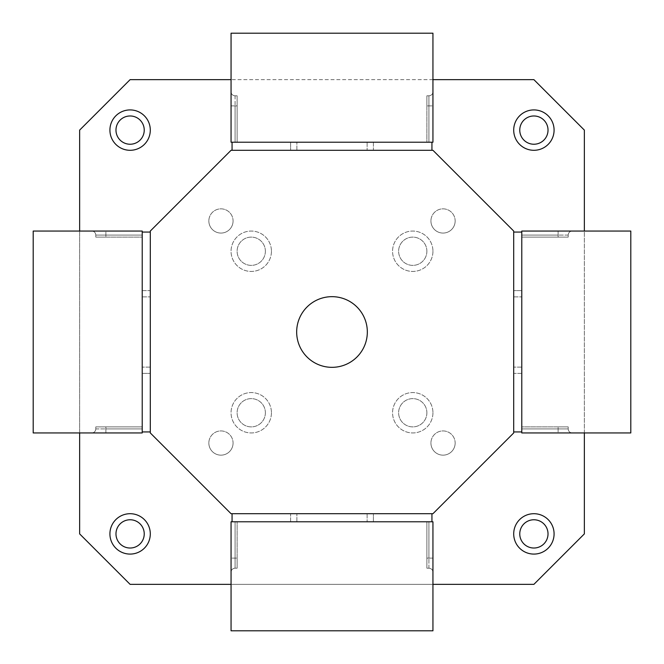 <?xml version="1.0" encoding="UTF-8"?>
<svg xmlns="http://www.w3.org/2000/svg" width="664" height="664" viewBox="0 0 664 664"><rect width="100%" height="100%" fill="white"/><g stroke="black" fill="none" stroke-linecap="round" stroke-linejoin="round"><path stroke-width="0.5" stroke-dasharray="3.32 2.49" d="M432.945 412.759A20.186 20.186 0 0 1 412.759 432.945A20.186 20.186 0 0 1 392.565 412.759A20.186 20.186 0 0 1 412.759 392.565A20.186 20.186 0 0 1 432.945 412.759A20.186 20.186 0 0 1 412.759 432.945A20.186 20.186 0 0 1 392.565 412.759A20.186 20.186 0 0 1 412.759 392.565A20.186 20.186 0 0 1 432.945 412.759M432.945 251.241A20.186 20.186 0 0 1 412.759 271.435A20.186 20.186 0 0 1 392.565 251.241A20.186 20.186 0 0 1 412.759 231.055A20.186 20.186 0 0 1 432.945 251.241A20.186 20.186 0 0 1 412.759 271.435A20.186 20.186 0 0 1 392.565 251.241A20.186 20.186 0 0 1 412.759 231.055A20.186 20.186 0 0 1 432.945 251.241M271.435 251.241A20.186 20.186 0 0 1 251.241 271.435A20.186 20.186 0 0 1 231.055 251.241A20.186 20.186 0 0 1 251.241 231.055A20.186 20.186 0 0 1 271.435 251.241A20.186 20.186 0 0 1 251.241 271.435A20.186 20.186 0 0 1 231.055 251.241A20.186 20.186 0 0 1 251.241 231.055A20.186 20.186 0 0 1 271.435 251.241M271.435 412.759A20.186 20.186 0 0 1 251.241 432.945A20.186 20.186 0 0 1 231.055 412.759A20.186 20.186 0 0 1 251.241 392.565A20.186 20.186 0 0 1 271.435 412.759A20.186 20.186 0 0 1 251.241 432.945A20.186 20.186 0 0 1 231.055 412.759A20.186 20.186 0 0 1 251.241 392.565A20.186 20.186 0 0 1 271.435 412.759M548.024 130.111A14.135 14.135 0 0 1 533.889 144.237A14.135 14.135 0 0 1 519.763 130.111A14.135 14.135 0 0 1 533.889 115.976A14.135 14.135 0 0 1 548.024 130.111M548.024 533.889A14.135 14.135 0 0 1 533.889 548.024A14.135 14.135 0 0 1 519.763 533.889A14.135 14.135 0 0 1 533.889 519.763A14.135 14.135 0 0 1 548.024 533.889M144.237 533.889A14.135 14.135 0 0 1 130.111 548.024A14.135 14.135 0 0 1 115.976 533.889A14.135 14.135 0 0 1 130.111 519.763A14.135 14.135 0 0 1 144.237 533.889M144.237 130.111A14.135 14.135 0 0 1 130.111 144.237A14.135 14.135 0 0 1 115.976 130.111A14.135 14.135 0 0 1 130.111 115.976A14.135 14.135 0 0 1 144.237 130.111M426.886 412.759A14.135 14.135 0 0 1 412.759 426.886A14.135 14.135 0 0 1 398.624 412.759A14.135 14.135 0 0 1 412.759 398.624A14.135 14.135 0 0 1 426.886 412.759A14.135 14.135 0 0 1 412.759 426.886A14.135 14.135 0 0 1 398.624 412.759A14.135 14.135 0 0 1 412.759 398.624A14.135 14.135 0 0 1 426.886 412.759M426.886 251.241A14.135 14.135 0 0 1 412.759 265.376A14.135 14.135 0 0 1 398.624 251.241A14.135 14.135 0 0 1 412.759 237.114A14.135 14.135 0 0 1 426.886 251.241A14.135 14.135 0 0 1 412.759 265.376A14.135 14.135 0 0 1 398.624 251.241A14.135 14.135 0 0 1 412.759 237.114A14.135 14.135 0 0 1 426.886 251.241M265.376 251.241A14.135 14.135 0 0 1 251.241 265.376A14.135 14.135 0 0 1 237.114 251.241A14.135 14.135 0 0 1 251.241 237.114A14.135 14.135 0 0 1 265.376 251.241A14.135 14.135 0 0 1 251.241 265.376A14.135 14.135 0 0 1 237.114 251.241A14.135 14.135 0 0 1 251.241 237.114A14.135 14.135 0 0 1 265.376 251.241M265.376 412.759A14.135 14.135 0 0 1 251.241 426.886A14.135 14.135 0 0 1 237.114 412.759A14.135 14.135 0 0 1 251.241 398.624A14.135 14.135 0 0 1 265.376 412.759A14.135 14.135 0 0 1 251.241 426.886A14.135 14.135 0 0 1 237.114 412.759A14.135 14.135 0 0 1 251.241 398.624A14.135 14.135 0 0 1 265.376 412.759M455.155 220.963A12.11 12.11 0 0 1 443.037 233.072A12.11 12.11 0 0 1 430.928 220.963A12.11 12.11 0 0 0 443.037 233.072A12.11 12.11 0 0 0 455.155 220.963A12.11 12.11 0 0 0 443.037 208.845A12.11 12.11 0 0 0 430.928 220.963A12.11 12.11 0 0 1 443.037 208.845A12.11 12.11 0 0 1 455.155 220.963M455.155 443.037A12.11 12.11 0 0 1 443.037 455.155A12.11 12.11 0 0 1 430.928 443.037A12.11 12.11 0 0 0 443.037 455.155A12.11 12.11 0 0 0 455.155 443.037A12.11 12.11 0 0 0 443.037 430.928A12.11 12.11 0 0 0 430.928 443.037A12.11 12.11 0 0 1 443.037 430.928A12.11 12.11 0 0 1 455.155 443.037M233.072 443.037A12.11 12.11 0 0 1 220.963 455.155A12.11 12.11 0 0 1 208.845 443.037A12.11 12.11 0 0 0 220.963 455.155A12.11 12.11 0 0 0 233.072 443.037A12.11 12.11 0 0 0 220.963 430.928A12.11 12.11 0 0 0 208.845 443.037A12.11 12.11 0 0 1 220.963 430.928A12.11 12.11 0 0 1 233.072 443.037M233.072 220.963A12.11 12.11 0 0 1 220.963 233.072A12.11 12.11 0 0 1 208.845 220.963A12.11 12.11 0 0 0 220.963 233.072A12.11 12.11 0 0 0 233.072 220.963A12.11 12.11 0 0 0 220.963 208.845A12.11 12.11 0 0 0 208.845 220.963A12.11 12.11 0 0 1 220.963 208.845A12.11 12.11 0 0 1 233.072 220.963M554.083 130.111A20.186 20.186 0 0 1 533.889 150.296A20.186 20.186 0 0 1 513.704 130.111A20.186 20.186 0 0 1 533.889 109.917A20.186 20.186 0 0 1 554.083 130.111M554.083 533.889A20.186 20.186 0 0 1 533.889 554.083A20.186 20.186 0 0 1 513.704 533.889A20.186 20.186 0 0 1 533.889 513.704A20.186 20.186 0 0 1 554.083 533.889M150.296 533.889A20.186 20.186 0 0 1 130.111 554.083A20.186 20.186 0 0 1 109.917 533.889A20.186 20.186 0 0 1 130.111 513.704A20.186 20.186 0 0 1 150.296 533.889M150.296 130.111A20.186 20.186 0 0 1 130.111 150.296A20.186 20.186 0 0 1 109.917 130.111A20.186 20.186 0 0 1 130.111 109.917A20.186 20.186 0 0 1 150.296 130.111M130.111 79.638L79.638 130.111L79.638 533.889L130.111 584.361L533.889 584.361L584.361 533.889L584.361 130.111L533.889 79.638L130.111 79.638M79.638 231.055L79.638 432.945M432.945 79.638L231.055 79.638M584.361 432.945L584.361 231.055M231.055 584.361L432.945 584.361M296.667 332A35.333 35.333 0 0 0 332 367.333A35.333 35.333 0 0 0 367.333 332A35.333 35.333 0 0 0 332 296.667A35.333 35.333 0 0 0 296.667 332M432.945 513.704L513.704 432.945L513.704 231.055L432.945 150.296L231.055 150.296L150.296 231.055L150.296 432.945L231.055 513.704L432.945 513.704M142.22 232.06L150.296 232.06L150.296 431.94L142.22 431.94L142.22 232.06L142.22 431.94M150.296 373.384L150.296 296.874L150.296 373.384L142.22 373.384L142.22 296.874L142.22 373.384L150.296 373.384L142.22 373.384L142.22 367.126L142.22 373.384L150.296 373.384M150.296 290.616L150.296 367.126L150.296 290.616L142.22 290.616L142.22 367.126L142.22 290.616L150.296 290.616M33.2 231.055L91.748 231.055A4.034 4.034 0 0 1 95.79 235.089A4.034 4.034 0 0 0 91.748 231.055L142.22 231.055L142.22 237.114L142.22 231.055L33.2 231.055L33.2 432.945L142.22 432.945L105.883 432.945L142.22 432.945L142.22 231.055L33.2 231.055L33.2 432.945L142.22 432.945L142.22 428.911L142.22 432.945L33.2 432.945M142.22 428.911L142.22 231.055L142.22 432.945L142.22 426.886L95.79 426.886L142.22 426.886L142.22 428.911L105.883 428.911L105.883 432.945L91.748 432.945L105.883 432.945L105.883 428.911L95.79 428.911A4.034 4.034 0 0 1 91.748 432.945A4.034 4.034 0 0 0 95.79 428.911A4.034 4.034 0 0 1 91.748 432.945A4.034 4.034 0 0 0 95.79 428.911L95.79 426.886L142.22 426.886L95.79 426.886L95.79 428.911L95.79 426.886L95.79 428.911L142.22 428.911L105.883 428.911L105.883 426.886L105.883 432.945L105.883 428.911L142.22 428.911M105.883 237.114L142.22 237.114L95.79 237.114L105.883 237.114L95.79 237.114L95.79 235.089L95.79 237.114L142.22 237.114L142.22 231.055L142.22 237.114L105.883 237.114L105.883 231.055L105.883 235.089L142.22 235.089L95.79 235.089A4.034 4.034 0 0 0 91.748 231.055A4.034 4.034 0 0 1 95.79 235.089L95.79 237.114L95.79 235.089L105.883 235.089L105.883 237.114L105.883 231.055L105.883 235.089L95.79 235.089L142.22 235.089L105.883 235.089L105.883 237.114M431.94 142.22L431.94 150.296L232.06 150.296L232.06 142.22L431.94 142.22L232.06 142.22M290.616 150.296L367.126 150.296L290.616 150.296L290.616 142.22L367.126 142.22L290.616 142.22L290.616 150.296L290.616 142.22L296.874 142.22L290.616 142.22L290.616 150.296M373.384 150.296L296.874 150.296L373.384 150.296L373.384 142.22L296.874 142.22L373.384 142.22L373.384 150.296M432.945 33.2L432.945 91.748A4.034 4.034 0 0 1 428.911 95.79A4.034 4.034 0 0 0 432.945 91.748L432.945 142.22L426.886 142.22L432.945 142.22L432.945 33.2L231.055 33.2L231.055 142.22L231.055 105.883L231.055 142.22L432.945 142.22L432.945 33.2L231.055 33.2L231.055 142.22L235.089 142.22L231.055 142.22L231.055 33.2M235.089 95.79L235.089 142.22L237.114 142.22L231.055 142.22L432.945 142.22L231.055 142.22L237.114 142.22L237.114 95.79L237.114 142.22L235.089 142.22L235.089 105.883L231.055 105.883L231.055 91.748L231.055 105.883L235.089 105.883L235.089 95.79A4.034 4.034 0 0 1 231.055 91.748A4.034 4.034 0 0 0 235.089 95.79A4.034 4.034 0 0 1 231.055 91.748A4.034 4.034 0 0 0 235.089 95.79L237.114 95.79L237.114 142.22L237.114 95.79L235.089 95.79A4.034 4.034 0 0 1 231.055 91.748M426.886 105.883L426.886 142.22L426.886 95.79L426.886 105.883L426.886 95.79L428.911 95.79L426.886 95.79L426.886 142.22L432.945 142.22L426.886 142.22L426.886 105.883L432.945 105.883L428.911 105.883L428.911 142.22L428.911 95.79A4.034 4.034 0 0 0 432.945 91.748A4.034 4.034 0 0 1 428.911 95.79L426.886 95.79L428.911 95.79L428.911 105.883L426.886 105.883L432.945 105.883L428.911 105.883L428.911 95.79L428.911 142.22L428.911 105.883L426.886 105.883M521.779 431.94L513.704 431.94L513.704 232.06L521.779 232.06L521.779 431.94L521.779 232.06M513.704 290.616L513.704 367.126L513.704 290.616L521.779 290.616L521.779 367.126L521.779 290.616L513.704 290.616L521.779 290.616L521.779 296.874L521.779 290.616L513.704 290.616M513.704 373.384L513.704 296.874L513.704 373.384L521.779 373.384L521.779 296.874L521.779 373.384L513.704 373.384M630.8 432.945L572.252 432.945A4.034 4.034 0 0 1 568.21 428.911A4.034 4.034 0 0 0 572.252 432.945L521.779 432.945L521.779 426.886L521.779 432.945L630.8 432.945L630.8 231.055L521.779 231.055L558.117 231.055L521.779 231.055L521.779 432.945L630.8 432.945L630.8 231.055L521.779 231.055L521.779 235.089L521.779 231.055L630.8 231.055M521.779 235.089L521.779 432.945L521.779 231.055L521.779 237.114L568.21 237.114L521.779 237.114L521.779 235.089L558.117 235.089L558.117 231.055L572.252 231.055L558.117 231.055L558.117 235.089L568.21 235.089A4.034 4.034 0 0 1 572.252 231.055A4.034 4.034 0 0 0 568.21 235.089A4.034 4.034 0 0 1 572.252 231.055A4.034 4.034 0 0 0 568.21 235.089L568.21 237.114L521.779 237.114L568.21 237.114L568.21 235.089L568.21 237.114L568.21 235.089L521.779 235.089L558.117 235.089L558.117 237.114L558.117 231.055L558.117 235.089L521.779 235.089M558.117 426.886L521.779 426.886L568.21 426.886L558.117 426.886L568.21 426.886L568.21 428.911L568.21 426.886L521.779 426.886L521.779 432.945L521.779 426.886L558.117 426.886L558.117 432.945L558.117 428.911L521.779 428.911L568.21 428.911A4.034 4.034 0 0 0 572.252 432.945A4.034 4.034 0 0 1 568.21 428.911L568.21 426.886L568.21 428.911L558.117 428.911L558.117 426.886L558.117 432.945L558.117 428.911L568.21 428.911L521.779 428.911L558.117 428.911L558.117 426.886M232.06 521.779L232.06 513.704L431.94 513.704L431.94 521.779L232.06 521.779L431.94 521.779M373.384 513.704L296.874 513.704L373.384 513.704L373.384 521.779L296.874 521.779L373.384 521.779L373.384 513.704L373.384 521.779L367.126 521.779L373.384 521.779L373.384 513.704M290.616 513.704L367.126 513.704L290.616 513.704L290.616 521.779L367.126 521.779L290.616 521.779L290.616 513.704M231.055 630.8L231.055 572.252A4.034 4.034 0 0 1 235.089 568.21A4.034 4.034 0 0 0 231.055 572.252L231.055 521.779L237.114 521.779L231.055 521.779L231.055 630.8L432.945 630.8L432.945 521.779L432.945 558.117L432.945 521.779L231.055 521.779L231.055 630.8L432.945 630.8L432.945 521.779L428.911 521.779L432.945 521.779L432.945 630.8M428.911 521.779L231.055 521.779L432.945 521.779L426.886 521.779L426.886 568.21L426.886 521.779L428.911 521.779L428.911 558.117L432.945 558.117L432.945 572.252L432.945 558.117L428.911 558.117L428.911 568.21A4.034 4.034 0 0 1 432.945 572.252A4.034 4.034 0 0 0 428.911 568.21A4.034 4.034 0 0 1 432.945 572.252A4.034 4.034 0 0 0 428.911 568.21L426.886 568.21L426.886 521.779L426.886 568.21L428.911 568.21L426.886 568.21L428.911 568.21L428.911 521.779L428.911 558.117L426.886 558.117L432.945 558.117L428.911 558.117L428.911 521.779M237.114 558.117L237.114 521.779L237.114 568.21L237.114 558.117L237.114 568.21L235.089 568.21L237.114 568.21L237.114 521.779L231.055 521.779L237.114 521.779L237.114 558.117L231.055 558.117L235.089 558.117L235.089 521.779L235.089 568.21A4.034 4.034 0 0 0 231.055 572.252A4.034 4.034 0 0 1 235.089 568.21L237.114 568.21L235.089 568.21L235.089 558.117L237.114 558.117L231.055 558.117L235.089 558.117L235.089 568.21L235.089 521.779L235.089 558.117L237.114 558.117M150.296 367.126L142.22 367.126L150.296 367.126M142.22 296.874L150.296 296.874L142.22 296.874M95.79 428.911L105.883 428.911L95.79 428.911M105.883 428.911L105.883 426.886L105.883 428.911M296.874 150.296L296.874 142.22L296.874 150.296M367.126 142.22L367.126 150.296L367.126 142.22M235.089 105.883L231.055 105.883L235.089 105.883L235.089 142.22L235.089 105.883L237.114 105.883L235.089 105.883M513.704 296.874L521.779 296.874L513.704 296.874M521.779 367.126L513.704 367.126L521.779 367.126M568.21 235.089L558.117 235.089L568.21 235.089M558.117 235.089L558.117 237.114L558.117 235.089M367.126 513.704L367.126 521.779L367.126 513.704M296.874 521.779L296.874 513.704L296.874 521.779M428.911 568.21L428.911 558.117L428.911 568.21M428.911 558.117L426.886 558.117L428.911 558.117"/><path stroke-width="1" d="M548.024 130.111A14.135 14.135 0 0 1 533.889 144.237A14.135 14.135 0 0 1 519.763 130.111A14.135 14.135 0 0 1 533.889 115.976A14.135 14.135 0 0 1 548.024 130.111M548.024 533.889A14.135 14.135 0 0 1 533.889 548.024A14.135 14.135 0 0 1 519.763 533.889A14.135 14.135 0 0 1 533.889 519.763A14.135 14.135 0 0 1 548.024 533.889M144.237 533.889A14.135 14.135 0 0 1 130.111 548.024A14.135 14.135 0 0 1 115.976 533.889A14.135 14.135 0 0 1 130.111 519.763A14.135 14.135 0 0 1 144.237 533.889M144.237 130.111A14.135 14.135 0 0 1 130.111 144.237A14.135 14.135 0 0 1 115.976 130.111A14.135 14.135 0 0 1 130.111 115.976A14.135 14.135 0 0 1 144.237 130.111M554.083 130.111A20.186 20.186 0 0 1 533.889 150.296A20.186 20.186 0 0 1 513.704 130.111A20.186 20.186 0 0 1 533.889 109.917A20.186 20.186 0 0 1 554.083 130.111M554.083 533.889A20.186 20.186 0 0 1 533.889 554.083A20.186 20.186 0 0 1 513.704 533.889A20.186 20.186 0 0 1 533.889 513.704A20.186 20.186 0 0 1 554.083 533.889M150.296 533.889A20.186 20.186 0 0 1 130.111 554.083A20.186 20.186 0 0 1 109.917 533.889A20.186 20.186 0 0 1 130.111 513.704A20.186 20.186 0 0 1 150.296 533.889M150.296 130.111A20.186 20.186 0 0 1 130.111 150.296A20.186 20.186 0 0 1 109.917 130.111A20.186 20.186 0 0 1 130.111 109.917A20.186 20.186 0 0 1 150.296 130.111M231.055 79.638L130.111 79.638L79.638 130.111L79.638 231.055M79.638 432.945L79.638 533.889L130.111 584.361L231.055 584.361M584.361 231.055L584.361 130.111L533.889 79.638L432.945 79.638M432.945 584.361L533.889 584.361L584.361 533.889L584.361 432.945M367.333 332A35.333 35.333 0 0 1 332 367.333A35.333 35.333 0 0 1 296.667 332A35.333 35.333 0 0 1 332 296.667A35.333 35.333 0 0 1 367.333 332M150.296 432.945L231.055 513.704L432.945 513.704L513.704 432.945L513.704 231.055L432.945 150.296L231.055 150.296L150.296 231.055L150.296 432.945M142.22 431.94L150.296 431.94L150.296 232.06L142.22 232.06L142.22 432.945L33.2 432.945L33.2 231.055L142.22 231.055L142.22 232.06M33.2 432.945L33.2 231.055M232.06 142.22L232.06 150.296L431.94 150.296L431.94 142.22L231.055 142.22L231.055 33.2L432.945 33.2L432.945 142.22L431.94 142.22M231.055 33.2L432.945 33.2M521.779 232.06L513.704 232.06L513.704 431.94L521.779 431.94L521.779 231.055L630.8 231.055L630.8 432.945L521.779 432.945L521.779 431.94M630.8 231.055L630.8 432.945M431.94 521.779L431.94 513.704L232.06 513.704L232.06 521.779L432.945 521.779L432.945 630.8L231.055 630.8L231.055 521.779L232.06 521.779M432.945 630.8L231.055 630.8"/></g></svg>
